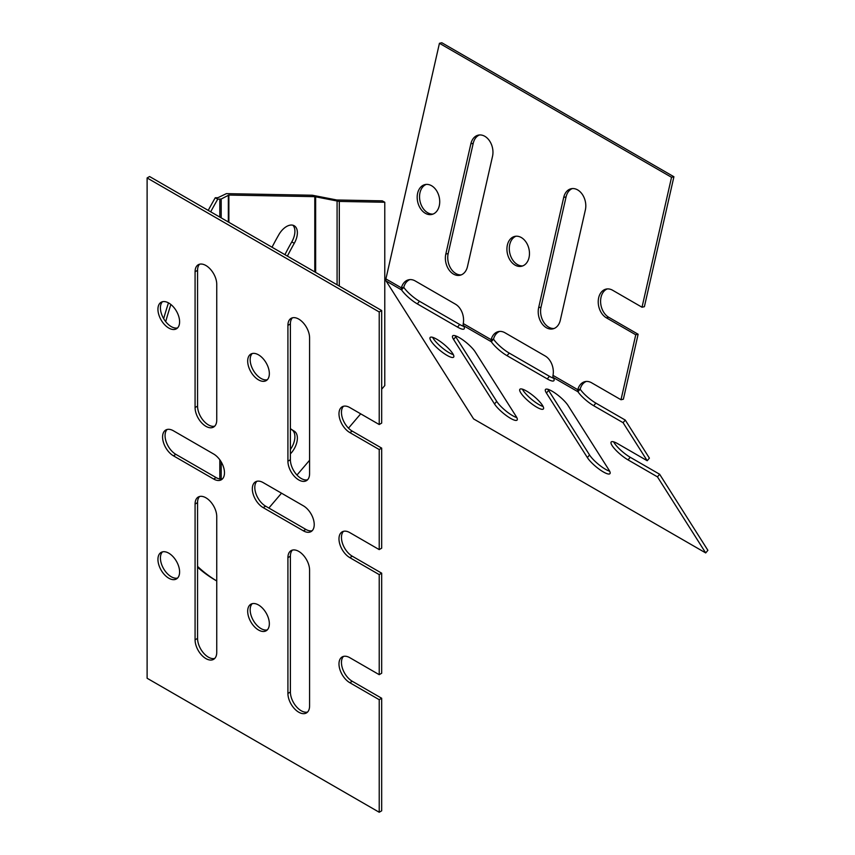<?xml version="1.0" encoding="UTF-8"?>
<svg xmlns="http://www.w3.org/2000/svg" width="855" height="855" viewBox="0 0 855 855"><rect width="100%" height="100%" fill="white"/><g stroke="black" fill="none" stroke-linecap="round" stroke-linejoin="round"><path stroke-width="1.28" d="M197.558 566.395A332.616 192.044 -60 0 0 216.743 580.962L215.257 580.117A332.616 192.044 -60 0 1 197.558 567.228M163.658 318.659A332.616 192.044 -60 0 1 168.467 302.862M208.225 210.383A332.616 192.044 -60 0 1 215.257 197.762L217.865 197.719L226.393 193.636L312.31 195.229L336.838 199.995L382.303 200.84L384.782 202.261L384.782 385.584L381.683 389.217M210.693 211.816A332.616 192.044 -60 0 1 217.736 199.194L221.189 199.012L228.862 195.068L314.79 196.65L339.307 201.427L384.782 202.261M165.688 321.64A332.616 192.044 -60 0 1 170.882 304.487M290.39 453.866A15.315 8.839 120 0 0 294.27 431.177A164.117 94.755 -60 0 1 290.39 428.622M309.585 460.257L296.984 475.038M281.509 493.196L268.855 508.041M287.408 256.105A164.117 94.755 -60 0 1 294.27 243.322A15.315 8.839 120 0 0 294.205 225.752A15.315 8.839 120 0 0 278.826 234.708A194.758 112.443 120 0 0 272.029 247.223M360.692 413.841L348.498 428.152M290.39 428.879A164.117 94.755 120 0 0 291.801 429.744A15.315 8.839 -60 0 1 290.39 449.474M292.87 225.207A15.315 8.839 -60 0 1 291.801 241.89A164.117 94.755 120 0 0 284.929 254.672M217.736 199.194L215.257 197.762M177.573 578.055A15.315 8.839 60 0 1 163.594 568.671A15.315 8.839 60 0 1 162.45 551.881M214.701 658.457A15.315 8.839 60 0 1 203.447 652.931A15.315 8.839 60 0 1 197.558 638.407L197.558 502.612A15.315 8.839 60 0 1 199.589 496.488M307.543 479.783A15.315 8.839 60 0 1 296.279 474.258A15.315 8.839 60 0 1 290.39 459.734L290.39 323.938A15.315 8.839 60 0 1 292.431 317.814M177.573 327.914A15.315 8.839 60 0 1 163.594 318.53A15.315 8.839 60 0 1 162.45 301.73M222.439 478.896A15.315 8.839 60 0 1 216.123 477.592L175.895 454.368A15.315 8.839 60 0 1 166.255 442.003A15.315 8.839 60 0 1 167.099 429.488M214.701 426.185A15.315 8.839 60 0 1 203.447 420.66A15.315 8.839 60 0 1 197.558 406.125L197.558 270.34A15.315 8.839 60 0 1 199.589 264.216M312.193 530.709A15.315 8.839 60 0 1 305.866 529.416L265.638 506.181A15.315 8.839 60 0 1 255.998 493.816A15.315 8.839 60 0 1 256.842 481.301M267.316 379.727A15.315 8.839 60 0 1 253.337 370.343A15.315 8.839 60 0 1 252.204 353.553M307.543 712.065A15.315 8.839 60 0 1 296.279 706.529A15.315 8.839 60 0 1 290.39 692.005L290.39 556.21A15.315 8.839 60 0 1 292.431 550.086M267.316 629.879A15.315 8.839 60 0 1 253.337 620.495A15.315 8.839 60 0 1 252.204 603.694M343.496 531.329A15.315 8.839 60 0 0 342.652 543.844A15.315 8.839 60 0 0 352.292 556.21L381.683 573.181L379.214 574.613L349.813 557.642A15.315 8.839 60 0 1 339.809 544.143A15.315 8.839 60 0 1 342.15 531.863A15.315 8.839 60 0 1 349.813 532.622L379.214 549.605L381.683 548.173L381.683 448.116L352.292 431.144A15.315 8.839 60 0 1 342.652 418.779A15.315 8.839 60 0 1 343.496 406.253M381.683 573.181L381.683 673.238L379.214 674.67L349.813 657.698A15.315 8.839 60 0 0 342.15 656.939A15.315 8.839 60 0 0 339.809 669.209A15.315 8.839 60 0 0 349.813 682.707L379.214 699.689L379.214 812.25L147.113 678.25L147.113 177.958L149.582 176.536L381.683 310.536L381.683 423.097L379.214 424.529L349.813 407.557A15.315 8.839 60 0 0 342.15 406.798A15.315 8.839 60 0 0 339.809 419.068A15.315 8.839 60 0 0 349.813 432.566L379.214 449.548L379.214 549.605M379.214 812.25L381.683 810.818L381.683 698.257L352.292 681.285A15.315 8.839 60 0 1 342.652 668.92A15.315 8.839 60 0 1 343.496 656.394M179.603 571.931A15.315 8.839 60 0 1 176.429 578.953A15.315 8.839 60 0 1 161.114 570.103A15.315 8.839 60 0 1 161.114 552.416A15.315 8.839 60 0 1 172.913 556.52A15.315 8.839 60 0 1 179.603 571.931M195.079 639.829L195.079 504.044A15.315 8.839 60 0 1 198.253 497.033A15.315 8.839 60 0 1 210.052 501.137A15.315 8.839 60 0 1 216.743 516.548L216.743 652.344A15.315 8.839 60 0 1 213.568 659.355A15.315 8.839 60 0 1 201.769 655.251A15.315 8.839 60 0 1 195.079 639.829L197.558 638.407M287.921 461.155L287.921 325.37A15.315 8.839 60 0 1 291.095 318.349A15.315 8.839 60 0 1 302.894 322.453A15.315 8.839 60 0 1 309.585 337.875L309.585 473.67A15.315 8.839 60 0 1 306.411 480.681A15.315 8.839 60 0 1 294.601 476.577A15.315 8.839 60 0 1 287.921 461.155L290.39 459.734M179.603 321.79A15.315 8.839 60 0 1 176.429 328.801A15.315 8.839 60 0 1 161.114 319.962A15.315 8.839 60 0 1 161.114 302.275A15.315 8.839 60 0 1 172.913 306.379A15.315 8.839 60 0 1 179.603 321.79M213.643 479.024L173.415 455.801A15.315 8.839 60 0 1 163.412 442.302A15.315 8.839 60 0 1 165.752 430.022A15.315 8.839 60 0 1 173.415 430.781L213.643 454.016A15.315 8.839 60 0 1 223.657 467.514A15.315 8.839 60 0 1 221.306 479.783A15.315 8.839 60 0 1 213.643 479.024L216.123 477.592M195.079 407.557L195.079 271.762A15.315 8.839 60 0 1 198.253 264.751A15.315 8.839 60 0 1 210.052 268.855A15.315 8.839 60 0 1 216.743 284.277L216.743 420.062A15.315 8.839 60 0 1 213.568 427.073A15.315 8.839 60 0 1 201.769 422.969A15.315 8.839 60 0 1 195.079 407.557L197.558 406.125M263.158 482.594L303.397 505.829A15.315 8.839 60 0 1 313.4 519.327A15.315 8.839 60 0 1 311.049 531.596A15.315 8.839 60 0 1 303.397 530.837L263.158 507.614A15.315 8.839 60 0 1 253.155 494.115A15.315 8.839 60 0 1 255.506 481.835A15.315 8.839 60 0 1 263.158 482.594M269.346 373.603A15.315 8.839 60 0 1 266.183 380.625A15.315 8.839 60 0 1 250.857 371.775A15.315 8.839 60 0 1 250.857 354.088A15.315 8.839 60 0 1 262.667 358.192A15.315 8.839 60 0 1 269.346 373.603M287.921 693.437L287.921 557.642A15.315 8.839 60 0 1 291.095 550.631A15.315 8.839 60 0 1 302.894 554.735A15.315 8.839 60 0 1 309.585 570.146L309.585 705.941A15.315 8.839 60 0 1 306.411 712.952A15.315 8.839 60 0 1 294.601 708.848A15.315 8.839 60 0 1 287.921 693.437L290.39 692.005M269.346 623.755A15.315 8.839 60 0 1 266.183 630.766A15.315 8.839 60 0 1 250.857 621.916A15.315 8.839 60 0 1 250.857 604.229A15.315 8.839 60 0 1 262.667 608.333A15.315 8.839 60 0 1 269.346 623.755M381.683 310.536L379.214 311.968L379.214 424.529M379.214 311.968L147.113 177.958M379.214 574.613L379.214 674.67M381.683 448.116L379.214 449.548M381.683 698.257L379.214 699.689M542.476 405.366A15.315 3.612 -140.1 0 0 530.164 393.407A15.315 3.612 -140.1 0 0 519.883 389.292A15.315 3.612 -140.1 0 0 529.32 401.893A15.315 3.612 -140.1 0 0 543.395 408.936A15.315 3.612 -140.1 0 0 542.476 405.366M494.521 403.977A15.315 3.612 -140.1 0 0 506.823 415.936A15.315 3.612 -140.1 0 0 517.104 420.051A15.315 3.612 -140.1 0 0 516.185 416.481L475.241 351.939A15.315 3.612 -140.1 0 0 462.929 339.98A15.315 3.612 -140.1 0 0 452.658 335.865A15.315 3.612 -140.1 0 0 453.577 339.435L494.521 403.977L496.702 401.369A15.315 3.612 -140.1 0 0 516.815 417.593M452.723 353.553A15.315 3.612 -140.1 0 0 440.421 341.594A15.315 3.612 -140.1 0 0 430.14 337.479A15.315 3.612 -140.1 0 0 439.577 350.069A15.315 3.612 -140.1 0 0 453.642 357.123A15.315 3.612 -140.1 0 0 452.723 353.553M587.364 457.575A15.315 3.612 -140.1 0 0 599.665 469.545A15.315 3.612 -140.1 0 0 609.946 473.659A15.315 3.612 -140.1 0 0 609.027 470.09L568.083 405.548A15.315 3.612 -140.1 0 0 555.771 393.578A15.315 3.612 -140.1 0 0 545.49 389.463A15.315 3.612 -140.1 0 0 546.42 393.033L587.364 457.575L589.544 454.967A15.315 3.612 -140.1 0 0 609.658 471.191M586.263 381.448A15.315 11.019 -102.9 0 0 580.16 389.153L577.98 391.772A15.315 3.612 -140.1 0 0 593.691 405.719L623.081 422.691L647.214 460.727L617.812 443.756A15.315 3.612 -140.1 0 0 611.175 442.003A15.315 3.612 -140.1 0 0 615.568 449.869A15.315 3.612 -140.1 0 0 628.051 459.894L657.452 476.866L705.706 552.929L473.606 418.929L386.097 280.985A3.506 2.02 -60 0 1 385.904 278.912L439.438 43.295L671.538 177.295L673.911 176.75L441.811 42.75L439.438 43.295M499.609 331.419A15.315 11.019 -102.9 0 0 493.506 339.125L491.326 341.744A15.315 3.612 -140.1 0 0 507.036 355.691L547.264 378.915A15.315 3.612 -140.1 0 0 553.901 380.678A15.315 3.612 -140.1 0 0 553.196 377.461A3.506 2.02 -60 0 1 553.014 375.388A15.315 11.019 -102.9 0 0 545.18 355.979L504.952 332.755A15.315 11.019 -102.9 0 0 498.401 331.601A15.315 11.019 -102.9 0 0 491.133 339.67L493.506 339.125A15.315 3.612 -140.1 0 0 509.217 353.083L549.444 376.307A15.315 3.612 -140.1 0 0 553.613 378.209M409.866 279.606A15.315 11.019 -102.9 0 0 403.763 287.312L401.583 289.92A15.315 3.612 -140.1 0 0 417.293 303.878L457.521 327.102A15.315 3.612 -140.1 0 0 464.158 328.865A15.315 3.612 -140.1 0 0 463.453 325.648A3.506 2.02 -60 0 1 463.26 323.575A15.315 11.019 -102.9 0 0 455.437 304.166L415.199 280.942A15.315 11.019 -102.9 0 0 408.658 279.788A15.315 11.019 -102.9 0 0 401.39 287.857L403.763 287.312A15.315 3.612 -140.1 0 0 419.474 301.27L459.701 324.494A15.315 3.612 -140.1 0 0 463.859 326.396M671.538 177.295L642.02 307.234L612.618 290.251A15.315 11.019 -102.9 0 0 606.077 289.108A15.315 11.019 -102.9 0 0 598.222 302.05A15.315 11.019 -102.9 0 0 606.355 317.814L635.757 334.786L620.997 399.755L591.596 382.784A15.315 11.019 -102.9 0 0 585.055 381.629A15.315 11.019 -102.9 0 0 577.788 389.698L580.16 389.153A15.315 3.612 -140.1 0 0 595.871 403.111L625.272 420.083L623.081 422.691M647.214 460.727L649.394 458.12L625.272 420.083M613.655 441.853A15.315 3.612 -140.1 0 0 630.231 457.275L659.633 474.247L657.452 476.866M705.706 552.929L707.887 550.321L659.633 474.247M547.97 389.314A15.315 3.612 -140.1 0 0 548.6 390.425L589.544 454.967M432.609 337.33A15.315 3.612 -140.1 0 0 441.757 347.461A15.315 3.612 -140.1 0 0 453.353 354.665M455.127 335.716A15.315 3.612 -140.1 0 0 455.758 336.827L496.702 401.369M522.362 389.143A15.315 3.612 -140.1 0 0 531.5 399.274A15.315 3.612 -140.1 0 0 543.107 406.478M515.993 236.215A15.315 11.019 -102.9 0 0 509.826 253.24A15.315 11.019 -102.9 0 0 522.779 265.894M529.031 257.579A15.315 11.019 -102.9 0 0 526.06 242.125A15.315 11.019 -102.9 0 0 514.785 236.397A15.315 11.019 -102.9 0 0 507.453 253.785A15.315 11.019 -102.9 0 0 521.614 266.258A15.315 11.019 -102.9 0 0 529.031 257.579M560.314 320.187L585.365 209.935A15.315 11.019 -102.9 0 0 582.394 194.48A15.315 11.019 -102.9 0 0 571.119 188.752A15.315 11.019 -102.9 0 0 563.702 197.43L538.65 307.672A15.315 11.019 -102.9 0 0 541.621 323.137A15.315 11.019 -102.9 0 0 552.896 328.865A15.315 11.019 -102.9 0 0 560.314 320.187M572.326 188.57A15.315 11.019 -102.9 0 0 566.074 196.885L541.023 307.137A15.315 11.019 -102.9 0 0 554.061 328.502M467.471 266.578L492.523 156.337A15.315 11.019 -102.9 0 0 489.552 140.872A15.315 11.019 -102.9 0 0 478.276 135.143A15.315 11.019 -102.9 0 0 470.859 143.832L445.808 254.074A15.315 11.019 -102.9 0 0 448.779 269.539A15.315 11.019 -102.9 0 0 460.054 275.257A15.315 11.019 -102.9 0 0 467.471 266.578M479.484 134.972A15.315 11.019 -102.9 0 0 473.232 143.287L448.18 253.529A15.315 11.019 -102.9 0 0 461.219 274.893M426.239 184.402A15.315 11.019 -102.9 0 0 420.072 201.427A15.315 11.019 -102.9 0 0 433.025 214.081M439.278 205.766A15.315 11.019 -102.9 0 0 436.317 190.312A15.315 11.019 -102.9 0 0 425.042 184.584A15.315 11.019 -102.9 0 0 417.71 201.972A15.315 11.019 -102.9 0 0 431.871 214.445A15.315 11.019 -102.9 0 0 439.278 205.766M642.02 307.234L644.392 306.688L673.911 176.75M607.285 288.926A15.315 11.019 -102.9 0 0 600.616 302.339A15.315 11.019 -102.9 0 0 608.728 317.28L638.129 334.252L635.757 334.786M620.997 399.755L623.37 399.21L638.129 334.252M463.453 325.648L491.326 341.744A3.506 2.02 -60 0 1 491.133 339.67L463.26 323.575M386.097 280.985L401.583 289.92A3.506 2.02 -60 0 1 401.39 287.857L385.904 278.912M553.196 377.461L577.98 391.772A3.506 2.02 -60 0 1 577.788 389.698L553.014 375.388M219.81 199.226L219.81 217.074M219.81 459.798L219.81 478.982M221.189 199.012L221.189 217.875M221.189 461.892L221.189 479.067M228.338 195.154L228.338 222.001M228.862 195.068L228.862 222.3M314.79 196.65L314.79 271.911M315.645 196.757L315.645 272.403M337.084 201.149L337.084 284.79M339.307 201.427L339.307 286.072M294.27 243.322L291.801 241.89M294.27 431.177L291.801 429.744M197.558 270.34L195.079 271.762M175.895 454.368L173.415 455.801M305.866 529.416L303.397 530.837M265.638 506.181L263.158 507.614M290.39 323.938L287.921 325.37M290.39 556.21L287.921 557.642M197.558 502.612L195.079 504.044M352.292 681.285L349.813 682.707M352.292 556.21L349.813 557.642M352.292 431.144L349.813 432.566M453.577 339.435L455.758 336.827M417.293 303.878L419.474 301.27M457.521 327.102L459.701 324.494M547.264 378.915L549.444 376.307M507.036 355.691L509.217 353.083M546.42 393.033L548.6 390.425M593.691 405.719L595.871 403.111M628.051 459.894L630.231 457.275M563.702 197.43L566.074 196.885M538.65 307.672L541.023 307.137M470.859 143.832L473.232 143.287M445.808 254.074L448.18 253.529M606.355 317.814L608.728 317.28"/></g></svg>
